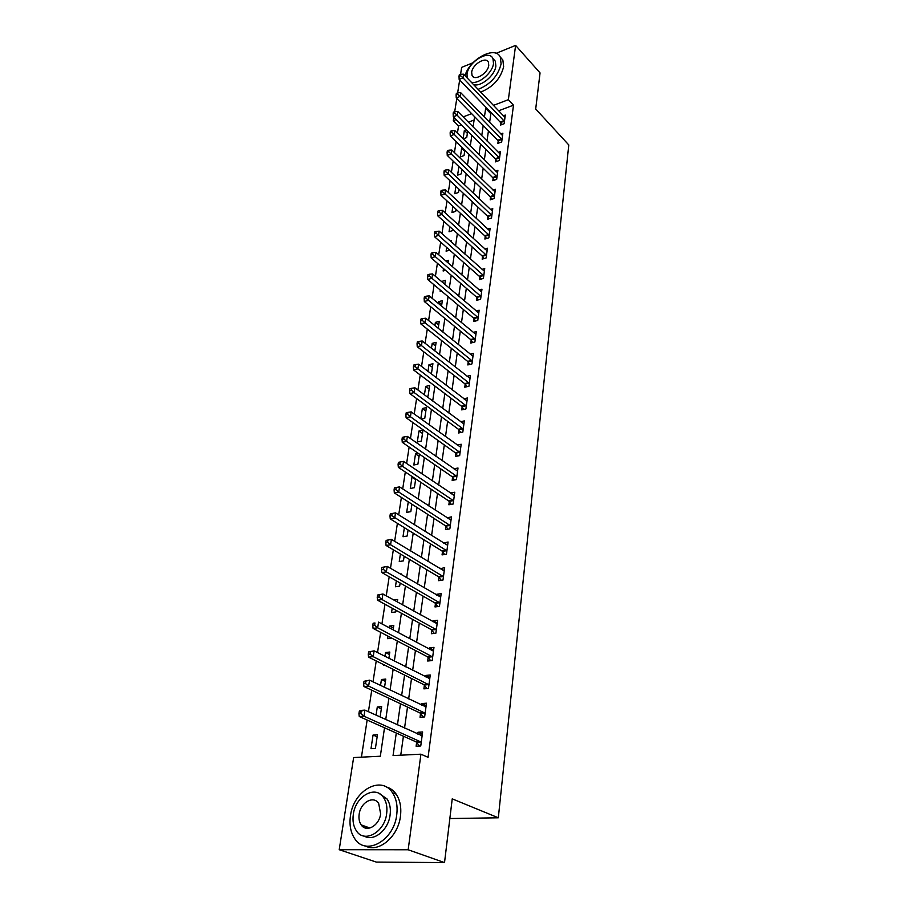 <?xml version="1.0" encoding="UTF-8"?>
<svg xmlns="http://www.w3.org/2000/svg" width="908" height="908" viewBox="0 0 908 908"><rect width="100%" height="100%" fill="white"/><g stroke="black" fill="none" stroke-linecap="round" stroke-linejoin="round"><path stroke-width="1.36" d="M364.256 827.574L363.756 825.815M496.109 53.334L515.608 45.4L540.056 72.89L535.697 108.994L568.783 144.94L498.322 817.79L452.229 798.858L444.523 862.6L376.287 862.078L339.217 849.706L353.632 757.556L380.327 756.228L384.515 727.785M461.343 124.839L458.551 125.894L457.428 133.17M456.122 141.659L454.443 152.578M453.137 161.079L451.412 172.316M450.096 180.828L448.314 192.405M447.008 200.918L445.181 212.835M443.864 221.359L441.98 233.628M440.664 242.152L438.723 254.785M437.406 263.309L435.409 276.316M434.092 284.851L432.038 298.244M430.721 306.779L428.599 320.558M427.293 329.093L425.103 343.292M423.798 351.827L421.539 366.435M420.234 374.97L417.918 390.02M416.602 398.555L414.218 414.048M412.913 422.572L410.45 438.53M409.145 447.054L406.614 463.489M405.309 472.001L402.698 488.935M401.393 497.425L398.714 514.87M397.409 523.349L394.639 541.316M393.334 549.794L390.485 568.294M389.191 576.75L386.252 595.818M384.958 604.251L381.939 623.91M380.645 632.32L377.524 652.568M376.23 660.956L373.018 681.829M371.735 690.194L368.421 711.702M367.15 720.033L361.429 757.17M458.551 125.894L453.308 120.662L453.83 117.314M454.715 111.673L456.781 98.495M457.655 92.854L459.675 79.972M460.56 74.354L461.65 67.374L473.034 62.731M474.112 120.026L468.392 122.183M375.413 748.43L377.456 734.754L373.063 735.026L370.997 748.669L375.413 748.43M380.111 717.002L381.655 706.651L377.297 706.991L376.06 715.163M384.538 687.356L385.775 679.093L381.439 679.49L380.543 685.438M388.885 658.3L389.816 652.058L385.514 652.511L384.947 656.314M384.901 665.269L383.573 665.394L383.687 664.667M391.893 638.199L387.603 638.687L387.988 636.156M393.141 629.846L393.788 625.533L389.509 626.043L389.248 627.78M392.211 608.224L391.564 612.48L395.82 611.935L396.058 610.335M397.307 601.959L397.681 599.507L393.822 600.018M396.342 580.836L395.445 586.761L399.668 586.159L400.144 583.015M401.393 574.616L401.495 573.958L400.519 574.106M400.394 553.994L399.259 561.507L403.458 560.86L404.151 556.229M404.366 527.673L403.004 536.719L407.17 536.026L408.067 529.966M408.271 501.852L406.682 512.384L410.813 511.635L411.926 504.201M412.799 476.995L411.994 477.154L410.291 488.481L414.389 487.687L415.705 478.936M418.202 453.308L415.512 453.875L413.832 464.998L417.907 464.158L419.405 454.136M421.369 441.05L423.003 430.097L418.974 430.994L417.317 441.924L421.369 441.05M421.278 419.133L424.762 418.338L426.363 407.579L422.368 408.521L420.813 418.792M426.51 396.41L428.099 396.024L429.677 385.457L425.693 386.433L424.422 394.855M431.391 373.971L432.923 363.699L428.973 364.721L427.974 371.361M434.841 350.942L436.124 342.316L432.197 343.372L431.459 348.286M438.212 328.333L439.268 321.296L435.375 322.385L434.875 325.631M441.538 306.121L442.355 300.627L438.485 301.74L438.235 303.386M444.795 284.306L445.397 280.3L441.538 281.525M441.186 290.821L440.085 291.15L440.255 290.038M448.007 262.866L448.382 260.301L445.93 261.061M445.499 270.3L443.127 271.015L443.501 268.564M451.151 241.812L451.333 240.631L450.22 240.983M449.664 250.109L446.112 251.221L446.679 247.464M449.812 226.739L449.051 231.744L452.842 230.518L452.979 229.599M452.888 206.354L451.946 212.586L455.702 211.326L456.02 209.249M455.918 186.322L454.794 193.722L458.529 192.439L459.005 189.239M458.892 166.618L457.598 175.165L461.309 173.859L461.956 169.569M462.501 147.913L461.673 148.22L460.356 156.891L464.045 155.563L464.839 150.229M463.182 138.867L466.735 137.551L467.688 131.195M466.179 129.685L464.363 130.366L463.091 138.776M396.285 733.028L393.05 755.581L420.926 754.185L428.077 757.317L513.497 105.169L498.515 110.821M491.784 113.364L490.842 113.716L489.616 122.444M488.447 130.82L487.006 141.001M485.837 149.377L484.361 159.865M483.181 168.252L481.671 179.035M480.491 187.434L478.936 198.534M477.756 206.922L476.144 218.351M474.963 226.75L473.318 238.509M472.137 246.908L470.435 259.007M469.254 267.417L467.506 279.868M466.326 288.267L464.521 301.081M463.341 309.492L461.491 322.669M460.311 331.079L458.404 344.643M457.223 353.053L455.271 367.014M454.091 375.413L452.071 389.782M450.89 398.169L448.813 412.958M447.633 421.346L445.499 436.566M444.318 444.943L442.117 460.617M440.947 468.982L438.678 485.11M437.508 493.464L435.17 510.069M434.001 518.4L431.595 535.504M430.426 543.824L427.963 561.428M426.794 569.725L424.252 587.851M423.083 596.125L420.461 614.795M419.303 623.047L416.602 642.274M415.444 650.503L412.663 670.308M411.517 678.503L408.645 698.899M407.499 707.071L404.548 728.08M403.413 736.206L400.746 755.195M416.636 742.415L416.114 746.217L420.756 745.967L422.629 731.95L418.009 732.245L417.759 734.073M420.552 713.518L420.041 717.252L424.638 716.934L426.488 703.201L421.902 703.552L421.687 705.153M424.388 685.2L423.9 688.854L428.462 688.468L430.256 675.007L425.716 675.427L425.534 676.8M428.156 657.437L427.668 661.013L432.197 660.57L433.967 647.37L429.461 647.847L429.302 649.004M431.845 630.197L431.368 633.716L435.863 633.205L437.599 620.266L433.127 620.8L432.991 621.753M435.465 603.491L435 606.941L439.461 606.374L441.163 593.673L436.725 594.263L436.623 595.024M439.018 577.295L438.564 580.677L442.99 580.053L444.659 567.591L440.176 568.794M442.514 551.576L442.06 554.901L446.452 554.221L448.087 541.997L443.66 543.075M445.93 526.345L445.488 529.602L449.846 528.876L451.458 516.879L447.088 517.832M449.29 501.579L448.858 504.78L453.183 503.997L454.76 492.227L450.447 493.021L453.875 495.337M452.581 477.267L452.161 480.411L456.452 479.583L458.007 468.017L453.898 468.834M455.827 453.398L455.407 456.474L459.664 455.6L461.185 444.25L457.303 445.068M459.005 429.949L458.597 432.98L462.819 432.06L464.317 420.903L460.617 421.732M462.127 406.92L461.718 409.894L465.918 408.941L467.393 397.988L463.875 398.805M465.191 384.3L464.794 387.217L468.959 386.218L470.401 375.458L467.053 376.287M468.21 362.076L467.813 364.948L471.956 363.904L473.374 353.326L470.174 354.154M471.173 340.228L470.787 343.054L474.895 341.976L476.291 331.59L473.227 332.407M474.078 318.765L473.704 321.534L477.778 320.422L479.152 310.207L476.223 311.024M476.938 297.665L476.575 300.389L480.616 299.243L481.966 289.198L479.152 290.015M479.753 276.917L479.39 279.596L483.408 278.416L484.736 268.552L482.034 269.358M482.523 256.521L482.159 259.155L486.155 257.94L487.46 248.236L484.861 249.042M485.235 236.466L484.883 239.054L488.856 237.817L490.127 228.271L487.641 229.066M487.914 216.74L487.573 219.282L491.512 218.011L492.76 208.624L490.365 209.419M490.547 197.331L490.207 199.839L494.122 198.534L495.359 189.307L493.033 190.09M493.135 178.24L492.806 180.703L496.687 179.375L497.902 170.295L495.666 171.067M495.677 159.456L495.348 161.885L499.207 160.523L500.41 151.591L498.254 152.362M498.186 140.967L497.868 143.362L501.693 141.977L502.873 133.181L500.785 133.941M500.66 122.784L500.342 125.134L504.144 123.726L505.302 115.066L503.282 115.815M449.857 818.539L498.322 817.79M444.523 862.6L408.169 849.763L339.217 849.706M515.608 45.4L508.355 99.687L493.35 105.407M513.497 105.169L508.355 99.687M420.926 754.185L408.169 849.763M486.609 107.973L485.666 108.336L484.407 117.087M483.215 125.474L481.751 135.689M480.548 144.088L479.049 154.587M477.846 162.997L476.291 173.814M475.088 182.224L473.499 193.359M472.296 201.78L470.65 213.232M469.447 221.654L467.768 233.447M466.553 241.868L464.817 254.002M463.613 262.435L461.832 274.92M460.617 283.353L458.778 296.201M457.575 304.634L455.68 317.857M454.477 326.29L452.536 339.898M451.321 348.331L449.324 362.337M448.121 370.759L446.055 385.185M444.852 393.595L442.718 408.441M441.515 416.851L439.336 432.129M438.133 440.539L435.885 456.27M434.682 464.658L432.367 480.854M431.164 489.242L428.78 505.904M427.577 514.28L425.126 531.441M423.934 539.795L421.403 557.467M420.211 565.798L417.601 584.003M416.42 592.322L413.73 611.061M412.55 619.358L409.78 638.665M408.6 646.927L405.751 666.824M404.582 675.053L401.642 695.551M400.473 703.745L397.454 724.856M471.649 113.67L463.171 116.905M456.111 119.595L453.308 120.662M385.73 719.556L388.874 698.275M390.088 690.012L393.13 669.366M394.356 661.069L397.307 641.025M398.533 632.706L401.404 613.252M402.63 604.91L405.411 586.035M406.648 577.658L409.349 559.328M410.586 550.94L413.208 533.155M414.445 524.745L416.999 507.47M418.236 499.048L420.71 482.273M421.959 473.84L424.354 457.541M425.602 449.097L427.929 433.275M429.178 424.819L431.448 409.451M432.696 400.995L434.898 386.07M436.146 377.603L438.28 363.098M439.529 354.631L441.606 340.545M442.854 332.078L444.875 318.39M446.123 309.923L448.075 296.632M449.324 288.154L451.231 275.238M452.479 266.77L454.329 254.229M455.578 245.75L457.371 233.572M458.619 225.105L460.367 213.267M461.616 204.799L463.307 193.302M464.555 184.846L466.201 173.666M467.45 165.222L469.05 154.36M470.299 145.916L471.854 135.371M473.091 126.938L474.6 116.689M490.842 113.716L485.666 108.336M422.322 734.209L418.009 732.245M377.149 736.808L373.063 735.026M467.359 133.363L464.363 130.366M464.703 151.193L461.673 148.22M444.806 284.215L441.549 281.446M441.787 304.486L438.485 301.74M438.7 325.087L435.375 322.385M435.568 346.039L432.197 343.372M432.39 367.343L428.973 364.721M429.144 389.01L425.693 386.433M425.852 411.063L422.368 408.521M422.492 433.491L418.974 430.994M419.076 456.327L415.512 453.875M415.603 479.56L411.994 477.154M393.402 628.109L389.509 626.043M389.453 654.509L385.514 652.511M385.435 681.42L381.439 679.49M381.326 708.842L377.297 706.991M426.158 705.595L421.902 703.552M429.915 677.55L425.716 675.427M433.604 650.049L429.461 647.847M437.225 623.081L433.127 620.8M440.766 596.613L436.725 594.263M444.25 570.655L440.255 568.238M447.655 545.175L443.717 542.7M450.935 520.114L447.111 517.628M420.699 735.401L422.197 735.162M359.318 711.27L358.932 713.688L360.816 713.552L361.191 711.123L359.318 711.27L360.215 710.465L364.914 710.113L422.118 735.741M361.191 711.123L364.914 710.113L363.972 716.174L359.262 716.514L415.966 741.813L419.598 746.024M421.267 742.154L363.972 716.174L360.816 713.552M358.932 713.688L359.262 716.514M424.876 706.674L426.034 706.515M364.017 681.295L363.654 683.667L365.515 683.508L365.89 681.125L364.017 681.295L369.556 680.171L425.988 706.912M365.89 681.125L369.556 680.171L368.637 686.107L363.972 686.527L419.893 712.916L423.366 717.014M425.148 713.189L368.637 686.107L365.515 683.508M363.654 683.667L363.972 686.527M428.973 678.537L429.802 678.435M368.625 651.944L368.262 654.271L370.124 654.078L370.487 651.751L368.625 651.944L374.107 650.843L429.779 678.639M370.487 651.751L374.107 650.843L373.199 656.666L368.569 657.142L423.741 684.587L427.066 688.582M428.951 684.802L373.199 656.666L370.124 654.078M368.262 654.271L368.569 657.142M433.059 650.945L378.557 622.116L377.683 627.814L373.086 628.37L427.509 656.802L430.71 660.718M432.673 656.972L377.683 627.814L374.629 625.26L374.981 622.979L373.143 623.206L372.791 625.476L374.629 625.26M373.143 623.206L374.981 622.979M372.791 625.476L373.086 628.37M377.569 595.035L377.217 597.271L379.045 597.021L379.396 594.785L377.569 595.035L382.926 593.98L437.134 623.762M379.396 594.785L382.926 593.98L382.064 599.564L377.501 600.177L431.209 629.573L434.285 633.387M436.339 629.687L382.064 599.564L379.045 597.021M377.217 597.271L377.501 600.177M350.477 815.713C349.171 824.963 350.658 832.704 354.914 838.935C365.958 856.267 394.027 840.467 396.717 814.885C397.817 806.032 396.399 798.631 392.46 792.695C381.269 774.876 353.541 790.448 350.477 815.713M365.322 845.938C378.488 853.259 398.158 836.801 400.439 816.292C401.529 807.462 400.099 800.073 396.16 794.148C393.527 790.425 390.224 788.019 386.24 786.952M379.43 793.66L387.024 798.927C389.884 803.228 390.917 808.585 390.099 815.009C388.386 830.048 373.79 841.92 364.335 836.132M353.326 814.328C352.406 820.968 353.45 826.518 356.481 830.979C364.437 843.532 384.651 832.137 386.649 813.704C387.466 807.269 386.445 801.9 383.585 797.587C375.56 784.784 355.527 796.066 353.326 814.328M380.634 813.818L378.659 803.376C373.494 795.158 360.555 802.434 359.159 814.226C358.581 818.471 359.25 822.035 361.191 824.895C366.321 832.999 379.328 825.678 380.634 813.818M365.402 826.405L366.242 828.232M465.089 85.602L468.483 89.132M478.073 89.393C490.354 84.433 498.027 75.943 501.103 63.923L500.331 57.238C495.552 45.128 469.413 59.077 465.032 75.727M467.961 88.836L471.082 91.833M480.661 92.105C492.93 87.179 500.592 78.712 503.645 66.704L502.862 60.019L500.149 56.886M493.101 58.759L495.314 61.165L495.87 66.023C494.939 75.557 480.718 87.282 473.477 84.569M471.082 82.072C478.323 84.762 492.567 73.015 493.509 63.458L492.965 58.611C489.253 49.123 468.301 61.801 467.03 74.115L467.143 77.94M488.754 65.376L488.402 62.221C486.018 56.126 472.489 64.298 471.683 72.243L472.046 75.478C474.373 81.55 487.993 73.378 488.754 65.376M381.905 567.432L381.564 569.622L383.369 569.35L383.709 567.159L381.905 567.432L387.205 566.399L440.698 597.101M383.709 567.159L387.205 566.399L386.354 571.87L381.837 572.551L434.841 602.855L437.792 606.589M439.926 602.912L386.354 571.87L383.369 569.35M381.564 569.622L381.837 572.551M386.15 540.374L385.821 542.519L387.614 542.224L387.943 540.078L386.15 540.374L391.405 539.363L444.205 570.95M387.943 540.078L391.405 539.363L390.565 544.732L386.082 545.47L438.405 576.648L441.243 580.291M443.445 576.659L390.565 544.732L387.614 542.224M385.821 542.519L386.082 545.47M390.315 513.86L389.986 515.96L391.768 515.642L392.097 513.531L390.315 513.86L395.513 512.861L447.644 545.299M392.097 513.531L395.513 512.861L394.696 518.116L390.247 518.911L441.901 550.929L444.636 554.504M446.895 550.895L391.768 515.642M389.986 515.96L390.247 518.911M450.277 525.607L398.748 492.034L399.543 486.881L451.015 520.114M447.973 529.194L445.329 525.687L394.322 492.885L398.748 492.034L395.843 489.571L396.172 487.505L394.401 487.846L394.083 489.911L395.843 489.571M394.083 489.911L394.322 492.885M399.543 486.881L396.172 487.505M453.614 500.796L402.721 466.451L403.504 461.389L454.329 495.405M451.253 504.349L448.688 500.921L398.328 467.348L402.721 466.451L399.849 463.999L400.167 461.979L398.408 462.342L398.09 464.363L399.849 463.999M398.09 464.363L398.328 467.348M403.504 461.389L400.167 461.979M456.872 476.439L406.614 441.356L407.374 436.396L457.587 471.139M454.465 479.957L451.991 476.598L402.255 442.31L406.614 441.356L403.765 438.927L404.083 436.941L402.335 437.327L402.028 439.313L403.765 438.927M402.028 439.313L402.255 442.31M407.374 436.396L404.083 436.941M460.084 452.513L410.427 416.738L411.188 411.869L460.776 447.315M457.632 456.02L455.237 452.717L406.103 417.737L410.427 416.738L407.613 414.32L407.919 412.38L406.194 412.777L405.887 414.729L407.613 414.32M405.887 414.729L406.103 417.737M411.188 411.869L407.919 412.38M463.228 429.03L414.173 392.574L414.922 387.795L463.909 423.923M460.742 432.514L458.426 429.268L409.883 393.618L414.173 392.574L411.392 390.179L411.687 388.272L409.973 388.692L409.678 390.61L411.392 390.179M409.678 390.61L409.883 393.618M414.922 387.795L411.687 388.272M466.315 405.955L417.862 368.864L418.588 364.176L466.996 400.939M463.806 409.417L461.559 406.239L413.594 369.953L417.862 368.864L415.092 366.491L415.387 364.619L413.685 365.061L413.39 366.934L415.092 366.491M413.39 366.934L413.594 369.953M418.588 364.176L415.387 364.619M469.357 383.289L421.471 345.596L422.186 340.988L470.015 378.364M466.814 386.74L464.624 383.619L417.237 346.72L421.471 345.596L418.736 343.235L419.019 341.397L417.328 341.851L417.044 343.689L418.736 343.235M417.044 343.689L417.237 346.72M422.186 340.988L419.019 341.397M472.342 361.032L425.012 322.749L425.716 318.22L472.989 356.186M469.765 364.449L467.654 361.384L420.813 323.918L425.012 322.749L422.299 320.411L422.583 318.594L420.903 319.071L420.62 320.876L422.299 320.411M420.62 320.876L420.813 323.918M425.716 318.22L422.583 318.594M475.27 339.149L428.497 300.31L429.178 295.872L475.906 334.394M472.671 342.554L470.616 339.535L424.32 301.524L428.497 300.31L425.807 297.983L426.09 296.212L424.422 296.7L424.138 298.471L425.807 297.983M424.138 298.471L424.32 301.524M429.178 295.872L426.09 296.212M478.153 317.652L431.913 278.279L432.583 273.921L478.777 312.976M475.531 321.035L473.533 318.072L427.77 279.528L431.913 278.279L429.257 275.975L429.529 274.227L427.872 274.727L427.6 276.475L429.257 275.975M427.6 276.475L427.77 279.528M432.583 273.921L429.529 274.227M480.99 296.507L435.272 256.635L435.931 252.356L481.603 291.922M478.346 299.89L476.405 296.973L431.164 257.917L435.272 256.635L432.639 254.342L432.9 252.628L431.255 253.15L430.994 254.864L432.639 254.342M430.994 254.864L431.164 257.917M435.931 252.356L432.9 252.628M483.771 275.737L438.564 235.376L439.222 231.165L484.373 271.22M481.115 279.096L479.22 276.225L434.489 236.693L438.564 235.376L435.954 233.106L436.215 231.415L434.591 231.949L434.319 233.628L435.954 233.106M434.319 233.628L434.489 236.693M439.222 231.165L436.215 231.415M486.506 255.307L441.81 214.481L442.446 210.35L487.108 250.869M483.839 258.655L481.989 255.818L437.758 215.832L441.81 214.481L439.222 212.234L439.483 210.577L437.86 211.121L437.599 212.767L439.222 212.234M437.599 212.767L437.758 215.832M442.446 210.35L439.483 210.577M489.196 235.217L444.999 193.96L445.624 189.897L489.787 230.848M486.518 238.543L484.713 235.762L440.97 195.333L444.999 193.96L442.434 191.713L442.684 190.09L441.072 190.646L440.823 192.269L442.434 191.713M440.823 192.269L440.97 195.333M445.624 189.897L442.684 190.09M491.852 215.457L448.121 173.78L448.745 169.785L492.42 211.167M489.151 218.771L487.392 216.036L444.125 175.199L448.121 173.78L445.578 171.555L445.828 169.955L444.239 170.522L443.989 172.123L445.578 171.555M443.989 172.123L444.125 175.199M448.745 169.785L445.828 169.955M494.451 196.026L451.208 153.94L451.809 150.013L495.019 191.804M491.739 199.329L490.036 196.627L447.235 155.393L451.208 153.94L448.677 151.738L448.927 150.161L447.338 150.751L447.099 152.317L448.677 151.738M447.099 152.317L447.235 155.393M451.809 150.013L448.927 150.161M497.016 176.912L454.227 134.441L454.829 130.582L497.573 172.747M494.293 180.193L492.624 177.525L450.289 135.916L454.227 134.441L451.73 132.25L451.968 130.707L450.391 131.297L450.152 132.84L451.73 132.25M450.152 132.84L450.289 135.916M454.829 130.582L451.968 130.707M499.536 158.094L457.201 115.271L457.791 111.48L500.081 154.008M496.812 161.374L495.178 158.741L453.285 116.769L457.201 115.271L454.726 113.091L454.965 111.57L453.398 112.183L453.16 113.693L454.726 113.091M453.16 113.693L453.285 116.769M457.791 111.48L454.965 111.57M502.022 139.582L460.129 96.418L460.708 92.684L502.555 135.564M499.286 142.851L497.686 140.263L456.236 97.939L460.129 96.418L457.677 94.25L457.904 92.764L456.349 93.376L456.111 94.863L457.677 94.25M456.111 94.863L456.236 97.939M460.708 92.684L457.904 92.764M504.462 121.366L463.001 77.872L463.579 74.195L504.996 117.404M501.715 124.623L500.16 122.069L459.142 79.427L463.001 77.872L460.572 75.727L460.799 74.252L459.255 74.876L459.028 76.351L460.572 75.727M459.028 76.351L459.142 79.427M463.579 74.195L460.799 74.252M421.096 741.95L416.466 742.211M420.597 741.552L415.966 741.813M424.978 712.996L420.393 713.325M424.479 712.576L419.893 712.916M428.792 684.609L424.229 684.995M428.292 684.189L423.741 684.587M432.526 656.768L427.997 657.233M432.038 656.348L427.509 656.802M436.18 629.482L431.697 630.004M435.704 629.051L431.209 629.573M439.767 602.708L435.318 603.287M439.29 602.276L434.841 602.855M443.286 576.455L438.87 577.091M442.82 576.013L438.405 576.648M446.747 550.691L442.355 551.372M446.282 550.237L441.901 550.929M450.13 525.403L445.783 526.141M449.676 524.949L445.329 525.687M453.467 500.592L449.142 501.375M453.013 500.126L448.688 500.921M456.724 476.223L452.445 477.063M456.281 475.769L451.991 476.598M459.936 452.309L455.68 453.183M459.493 451.844L455.237 452.717M463.091 428.814L458.858 429.745M462.649 428.349L458.426 429.268M466.179 405.751L461.99 406.716M465.747 405.274L461.559 406.239M469.22 383.085L465.055 384.095M468.789 382.609L464.624 383.619M472.205 360.816L468.074 361.861M471.785 360.34L467.654 361.384M475.134 338.945L471.036 340.023M474.725 338.457L470.616 339.535M478.017 317.437L473.942 318.56M477.608 316.949L473.533 318.072M480.854 296.303L476.814 297.449M480.446 295.815L476.405 296.973M483.635 275.521L479.628 276.713M483.238 275.033L479.22 276.225M486.382 255.091L482.386 256.317M485.984 254.603L481.989 255.818M489.071 235.002L485.11 236.25M488.674 234.514L484.713 235.762M491.727 215.253L487.789 216.524M491.33 214.753L487.392 216.036M494.327 195.81L490.422 197.127M493.941 195.311L490.036 196.627M496.892 176.697L493.01 178.036M496.506 176.197L492.624 177.525M499.411 157.89L495.564 159.252M499.037 157.379L495.178 158.741M501.897 139.378L498.072 140.763M501.522 138.867L497.686 140.263M504.337 121.161L500.535 122.569M503.963 120.65L500.16 122.069M369.919 828.028L361.191 824.895M387.024 798.927L383.585 797.587M392.46 792.695L396.16 794.148M473.522 77.032L472.046 75.478M495.314 61.165L492.965 58.611M500.331 57.238L502.862 60.019"/></g></svg>

